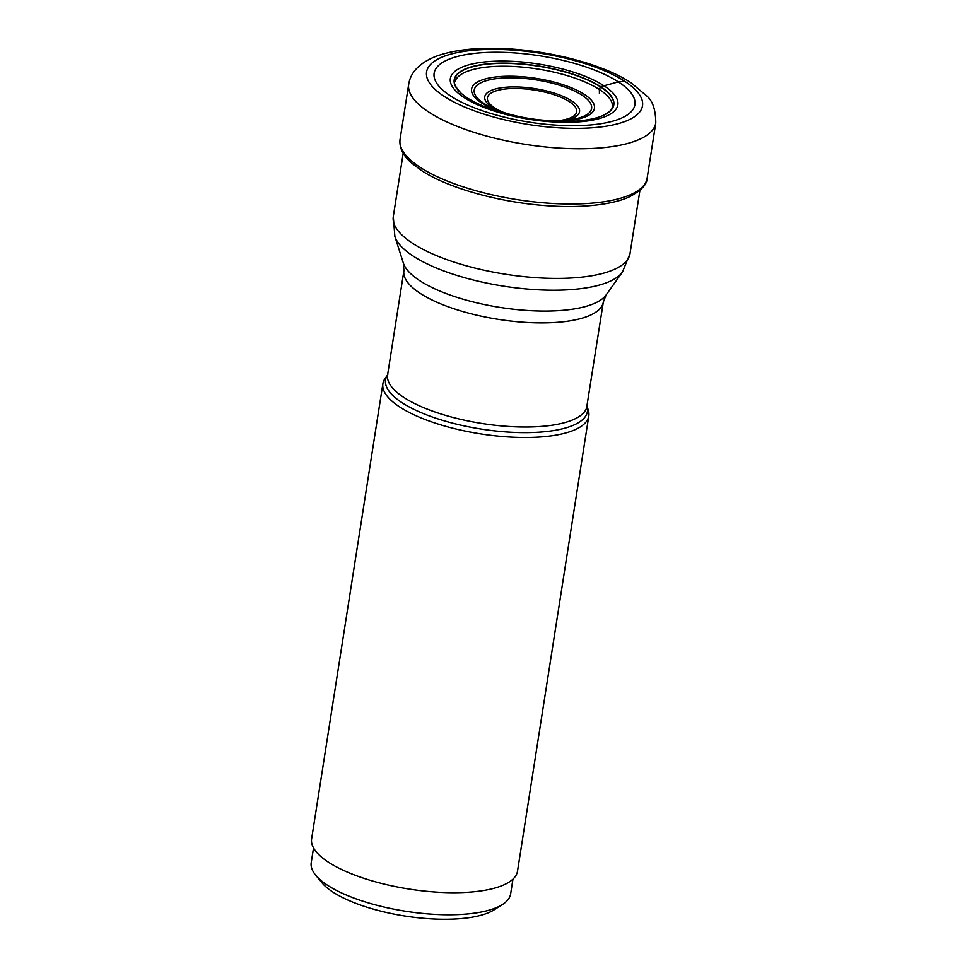 <?xml version="1.0" encoding="UTF-8"?>
<svg xmlns="http://www.w3.org/2000/svg" width="967" height="967" viewBox="0 0 967 967"><rect width="100%" height="100%" fill="white"/><g stroke="black" fill="none" stroke-linecap="round" stroke-linejoin="round"><path stroke-width="1.45" d="M599.407 93.569L599.359 89.484L600.422 86.825A20.38 15.46 -57 0 1 600.628 86.667A80.781 26.701 8.9 0 1 602.574 115.714A80.781 26.701 8.9 0 1 467.399 97.945A80.781 26.701 -171.1 0 1 461.573 93.63A80.781 26.701 -171.1 0 1 494.947 63.326A80.781 26.701 -171.1 0 1 600.628 86.667L618.324 81.881A101.62 33.591 8.9 0 0 478.991 52.943A101.62 33.591 8.9 0 0 450.731 96.071A101.62 33.591 8.9 0 0 590.075 124.997A101.62 33.591 8.9 0 0 618.324 81.881L624.67 81.252A109.295 36.13 -171.1 0 1 594.282 127.632A109.295 36.13 -171.1 0 1 444.421 96.519A109.295 36.13 -171.1 0 1 474.809 50.139A109.295 36.13 -171.1 0 1 624.67 81.252M387.779 374.676L385.156 378.363A104.206 34.437 8.9 0 0 382.896 383.706A104.206 34.437 8.9 0 0 399.927 407.107A104.206 34.437 8.9 0 0 513.03 437.193A104.206 34.437 8.9 0 0 588.806 415.943A104.206 34.437 8.9 0 0 588.299 410.165L587.017 406.164A100.931 33.361 -171.1 0 1 513.634 426.737A100.931 33.361 -171.1 0 1 404.085 397.594A100.931 33.361 -171.1 0 1 404.025 397.558A100.931 33.361 -171.1 0 1 387.598 374.93A102.151 33.76 8.9 0 0 402.199 402.816A102.151 33.76 8.9 0 0 402.26 402.852A102.151 33.76 8.9 0 0 520.621 432.587A102.151 33.76 8.9 0 0 587.017 406.176M588.806 415.943L517.514 871.182A104.206 34.437 -171.1 0 1 441.75 892.42A104.206 34.437 -171.1 0 1 328.635 862.334A104.206 34.437 -171.1 0 1 311.616 838.933L382.896 383.706M512.945 879.148L510.636 893.931A100.931 33.361 -171.1 0 1 502.514 904.483A100.931 33.361 -171.1 0 1 466.082 914.093A100.931 33.361 -171.1 0 1 315.713 875.232A100.931 33.361 -171.1 0 1 311.217 862.709L313.526 847.914M502.514 904.483L494.21 909.79A93.05 30.751 -171.1 0 1 460.63 918.65A93.05 30.751 -171.1 0 1 321.999 882.823L315.713 875.232M455.215 80.998A79.778 26.363 -171.1 0 1 515.326 66.578A79.778 26.363 -171.1 0 1 599.359 89.484A79.778 26.363 8.9 0 1 612.486 105.633C611.567 107.941 614.347 109.356 602.961 115.544A80.575 26.629 8.9 0 0 600.422 86.825A80.575 26.629 -171.1 0 0 495.527 63.532A80.575 26.629 -171.1 0 0 461.259 93.352A80.575 26.629 -171.1 0 1 461.259 93.352C455.324 87.078 453.305 82.957 455.215 80.998M464.208 97.619A84.77 28.019 -171.1 0 1 487.779 61.634A84.77 28.019 -171.1 0 1 604 85.773A84.77 28.019 8.9 0 1 580.43 121.745A84.77 28.019 8.9 0 1 464.208 97.619M408.703 84.226A125.045 41.327 8.9 0 0 429.13 112.305A125.045 41.327 8.9 0 0 564.861 148.41A125.045 41.327 8.9 0 0 655.783 122.918C655.662 109.634 652.604 100.616 646.633 95.866L630.943 82.715C600.99 62.94 543.079 48.821 494.584 48.35C470.893 47.999 451.251 50.707 435.658 56.461C419.569 62.952 410.588 72.211 408.703 84.226L400.048 139.453A125.045 41.327 -171.1 0 0 420.476 167.533A125.045 41.327 -171.1 0 0 556.218 203.638A125.045 41.327 -171.1 0 0 647.141 178.146L655.783 122.918M639.924 190.318L630.001 253.656A119.799 39.599 -171.1 0 1 542.946 278.073A119.799 39.599 -171.1 0 1 412.921 243.527A119.799 39.599 -171.1 0 1 412.861 243.491A119.799 39.599 -171.1 0 1 393.291 216.584L403.203 153.245M393.291 216.584L394.874 236.456A116.729 38.583 8.9 0 0 413.368 256.207A116.729 38.583 8.9 0 0 413.429 256.243A116.729 38.583 8.9 0 0 530.883 289.338A116.729 38.583 8.9 0 0 622.41 272.09L630.001 253.656M387.598 374.93L403.904 270.808A100.931 33.361 8.9 0 0 420.331 293.448A100.931 33.361 8.9 0 0 420.391 293.472A100.931 33.361 8.9 0 0 529.94 322.615A100.931 33.361 8.9 0 0 603.323 302.042L606.14 294.911A104.001 34.377 -171.1 0 1 524.537 310.274A104.001 34.377 -171.1 0 1 419.871 280.756A104.001 34.377 -171.1 0 1 419.823 280.72A104.001 34.377 -171.1 0 1 403.396 263.169L394.874 236.456M509.005 114.457A62.178 20.549 -171.1 0 1 481.747 103.022A62.178 20.549 -171.1 0 1 499.032 76.635A62.178 20.549 -171.1 0 1 584.286 94.331A62.178 20.549 -171.1 0 1 551.045 121.044M483.935 103.396A59.398 19.63 -171.1 0 1 500.386 78.194A59.398 19.63 -171.1 0 1 581.82 95.044A59.398 19.63 -171.1 0 1 581.904 95.104A59.398 19.63 -171.1 0 1 569.394 119.884C547.733 122.99 511.555 117.333 491.889 107.748A59.398 19.63 -171.1 0 1 484.032 103.457A59.398 19.63 -171.1 0 1 483.935 103.396M565.163 120.331A47.963 15.847 8.9 0 0 571.739 100.906A47.963 15.847 8.9 0 0 571.69 100.87A47.963 15.847 8.9 0 0 505.971 87.223A47.963 15.847 8.9 0 0 492.541 107.542A47.963 15.847 8.9 0 0 492.59 107.579A47.963 15.847 8.9 0 0 495.781 109.464M558.297 120.67A45.183 14.94 8.9 0 0 569.309 101.644A45.183 14.94 8.9 0 0 507.373 88.783A45.183 14.94 8.9 0 0 494.766 107.941A45.183 14.94 8.9 0 0 502.211 111.882M647.141 178.146C647.213 184.383 641.133 190.704 628.888 197.099C610.697 205.367 578.774 207.603 554.345 206.128C505.354 203.952 449.582 189.121 421.588 170.567L411.833 163.242C403.07 155.699 399.141 147.77 400.048 139.453M606.14 294.911L622.41 272.09M403.904 270.808L403.396 263.169M586.921 405.862L603.323 302.042"/></g></svg>

